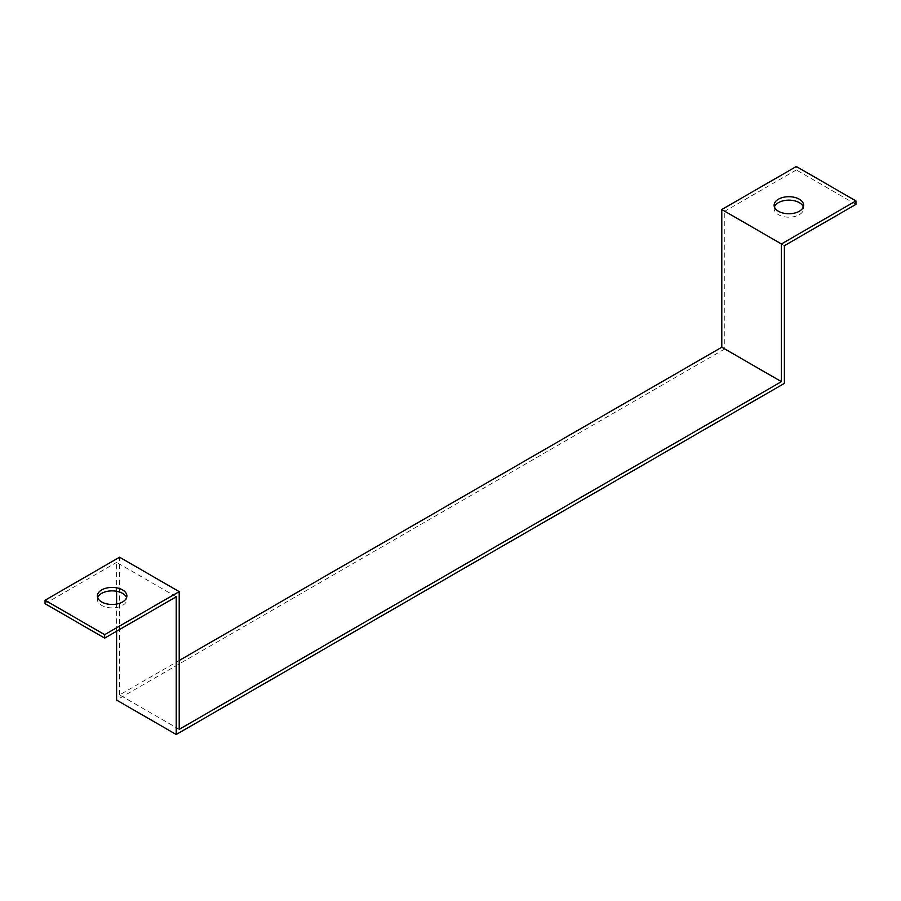 <?xml version="1.0" encoding="UTF-8"?>
<svg xmlns="http://www.w3.org/2000/svg" width="901" height="901" viewBox="0 0 901 901"><rect width="100%" height="100%" fill="white"/><g stroke="black" fill="none" stroke-linecap="round" stroke-linejoin="round"><path stroke-width="0.68" stroke-dasharray="4.5 3.38" d="M784.399 245.68L724.776 211.251L724.776 348.946L784.399 383.375M724.776 348.946L116.601 700.077M179.209 729.337L119.585 694.908L179.209 660.489M855.95 204.369L796.326 169.94L796.326 166.505M176.224 596.8L116.601 562.382L116.601 591.27M116.601 631.229L116.601 604.064M45.05 603.681L116.601 562.382M97.68 597.667A14.754 8.514 0 0 0 97.376 599.379A14.754 8.514 0 0 0 112.129 607.905A14.754 8.514 0 0 0 126.883 599.379A14.754 8.514 0 0 0 126.579 597.667M119.585 694.908L119.585 557.212M796.326 169.94L724.776 211.251M774.421 206.948A14.754 8.514 -0 0 0 774.117 208.672A14.754 8.514 -0 0 0 788.871 217.186A14.754 8.514 -0 0 0 803.624 208.672A14.754 8.514 -0 0 0 803.32 206.948M803.624 208.672L803.624 205.225M774.117 208.672L774.117 205.225M126.883 599.379L126.883 595.944M97.376 599.379L97.376 595.944"/><path stroke-width="1.35" d="M116.601 631.229L116.601 700.077L176.224 734.495L784.399 383.375L784.399 245.68L855.95 204.369L855.95 200.923L781.415 243.957L721.791 209.528L796.326 166.505L855.95 200.923M176.224 734.495L176.224 596.8L104.674 638.111L104.674 634.664L179.209 591.642L179.209 729.337L781.415 381.652L721.791 347.223L179.209 660.489M781.415 381.652L781.415 243.957M721.791 347.223L721.791 209.528M116.601 604.064L116.601 591.27M104.674 638.111L45.05 603.681L45.05 600.246L119.585 557.212L179.209 591.642M126.579 597.667A14.754 8.514 0 0 0 122.559 593.365A14.754 8.514 0 0 0 107.895 591.225A14.754 8.514 0 0 0 97.68 597.667M104.674 634.664L45.05 600.246M799.311 199.2A14.754 8.514 180 0 1 803.624 205.225A14.754 8.514 180 0 1 788.871 213.751A14.754 8.514 180 0 1 774.117 205.225A14.754 8.514 180 0 1 783.228 197.353A14.754 8.514 180 0 1 799.311 199.2M803.32 206.948A14.754 8.514 -0 0 0 799.311 202.646A14.754 8.514 -0 0 0 784.636 200.506A14.754 8.514 -0 0 0 774.421 206.948M122.559 589.918A14.754 8.514 180 0 1 126.883 595.944A14.754 8.514 180 0 1 112.129 604.458A14.754 8.514 180 0 1 97.376 595.944A14.754 8.514 180 0 1 106.476 588.071A14.754 8.514 180 0 1 122.559 589.918"/></g></svg>

